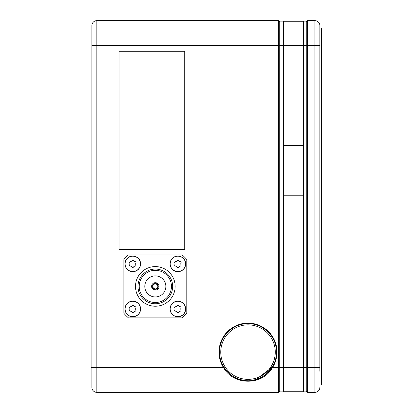<?xml version="1.0" encoding="UTF-8"?>
<svg xmlns="http://www.w3.org/2000/svg" width="413" height="413" viewBox="0 0 413 413"><rect width="100%" height="100%" fill="white"/><g stroke="black" fill="none" stroke-linecap="round" stroke-linejoin="round"><path stroke-width="0.62" d="M253.887 379.996C267.005 378.246 278.708 362.18 276.349 349.155C275.972 335.929 261.202 322.62 248.006 323.616C234.811 322.62 220.041 335.929 219.664 349.155C217.305 362.18 229.008 378.246 242.132 379.996C235.353 378.891 229.277 374.658 223.898 367.307A28.497 28.497 0 0 1 248.006 323.616A28.497 28.497 0 0 1 272.115 367.307L255.967 379.475L253.887 379.996C250.35 381.049 246.432 381.049 242.132 379.996C234.388 378.262 228.306 374.033 223.898 367.307L223.479 367.57A28.993 28.993 0 0 1 248.006 323.121A28.993 28.993 0 0 1 272.534 367.57C262.332 385.763 233.686 385.752 223.479 367.57L96.849 367.57L96.849 392.35A4.956 4.956 0 0 1 91.892 387.394L91.892 25.606A4.956 4.956 0 0 1 96.849 20.65L278.486 20.65L279.725 21.889L283.519 21.889M283.519 391.111L279.725 391.111L278.486 392.35L96.849 392.35M91.892 387.394L91.892 25.606A4.956 4.956 0 0 1 96.849 20.65L96.849 45.43L278.486 45.43L278.486 20.65M278.486 392.35L278.486 45.43L279.725 45.43L279.725 21.889M279.725 391.111L279.725 45.43L283.519 45.43L283.519 21.27L303.343 21.27L303.343 391.73L283.519 391.73L283.519 45.43L306.24 45.43L306.24 391.111L303.343 391.111M303.343 21.889L306.24 21.889L307.478 20.65L314.912 20.65A4.956 4.956 0 0 1 319.868 25.606A4.956 4.956 0 0 0 314.912 20.65A4.956 4.956 0 0 1 319.868 25.606L319.868 41.796M319.868 25.606A4.956 4.956 0 0 0 314.912 20.65L314.912 45.43L319.868 45.43L319.868 371.287M319.868 367.57L314.912 367.57L314.912 392.35A4.956 4.956 0 0 0 319.868 387.394A4.956 4.956 0 0 1 314.912 392.35L307.478 392.35L306.24 391.111M307.478 20.65L307.478 392.35M306.24 21.889L306.24 45.43L314.912 45.43L314.912 367.57L272.534 367.57L272.115 367.307C269.126 372.707 263.742 376.759 255.967 379.475M140.461 263.866A7.682 7.682 0 0 1 132.779 271.548A7.682 7.682 0 0 1 125.098 263.866A7.682 7.682 0 0 1 132.779 256.184A7.682 7.682 0 0 1 140.461 263.866M136.032 262.591A2.524 2.524 0 0 0 136.032 265.141A3.495 3.495 0 0 1 135.51 266.044A2.524 2.524 0 0 0 133.301 267.319A3.495 3.495 0 0 1 132.258 267.319A2.524 2.524 0 0 0 130.049 266.044A3.495 3.495 0 0 1 129.527 265.141A2.524 2.524 0 0 0 129.527 262.591A3.495 3.495 0 0 1 130.049 261.687A2.524 2.524 0 0 0 132.258 260.412A3.495 3.495 0 0 1 133.301 260.412A2.524 2.524 0 0 0 135.51 261.687A3.495 3.495 0 0 1 136.032 262.591M140.461 308.965A7.682 7.682 0 0 1 132.779 316.647A7.682 7.682 0 0 1 125.098 308.965A7.682 7.682 0 0 1 132.779 301.284A7.682 7.682 0 0 1 140.461 308.965M136.032 307.69A2.524 2.524 0 0 0 136.032 310.24A3.495 3.495 0 0 1 135.51 311.144A2.524 2.524 0 0 0 133.301 312.419A3.495 3.495 0 0 1 132.258 312.419A2.524 2.524 0 0 0 130.049 311.144A3.495 3.495 0 0 1 129.527 310.24A2.524 2.524 0 0 0 129.527 307.69A3.495 3.495 0 0 1 130.049 306.787A2.524 2.524 0 0 0 132.258 305.512A3.495 3.495 0 0 1 133.301 305.512A2.524 2.524 0 0 0 135.51 306.787A3.495 3.495 0 0 1 136.032 307.69M185.561 263.866A7.682 7.682 0 0 1 177.879 271.548A7.682 7.682 0 0 1 170.197 263.866A7.682 7.682 0 0 1 177.879 256.184A7.682 7.682 0 0 1 185.561 263.866M181.131 262.591A2.524 2.524 0 0 0 181.131 265.141A3.495 3.495 0 0 1 180.61 266.044A2.524 2.524 0 0 0 178.401 267.319A3.495 3.495 0 0 1 177.358 267.319A2.524 2.524 0 0 0 175.148 266.044A3.495 3.495 0 0 1 174.627 265.141A2.524 2.524 0 0 0 174.627 262.591A3.495 3.495 0 0 1 175.148 261.687A2.524 2.524 0 0 0 177.358 260.412A3.495 3.495 0 0 1 178.401 260.412A2.524 2.524 0 0 0 180.61 261.687A3.495 3.495 0 0 1 181.131 262.591M185.561 308.965A7.682 7.682 0 0 1 177.879 316.647A7.682 7.682 0 0 1 170.197 308.965A7.682 7.682 0 0 1 177.879 301.284A7.682 7.682 0 0 1 185.561 308.965M181.131 307.69A2.524 2.524 0 0 0 181.131 310.24A3.495 3.495 0 0 1 180.61 311.144A2.524 2.524 0 0 0 178.401 312.419A3.495 3.495 0 0 1 177.358 312.419A2.524 2.524 0 0 0 175.148 311.144A3.495 3.495 0 0 1 174.627 310.24A2.524 2.524 0 0 0 174.627 307.69A3.495 3.495 0 0 1 175.148 306.787A2.524 2.524 0 0 0 177.358 305.512A3.495 3.495 0 0 1 178.401 305.512A2.524 2.524 0 0 0 180.61 306.787A3.495 3.495 0 0 1 181.131 307.69M319.868 51.728L319.868 31.884M319.868 370.048L319.868 350.224M184.725 249.493L119.058 249.493L119.058 51.253L184.725 51.253L184.725 249.493M321.355 367.57L321.355 28.084L321.355 384.916L321.108 367.57M275.264 352.113A27.258 27.258 0 0 1 248.006 379.371A27.258 27.258 0 0 1 220.749 352.113A27.258 27.258 0 0 1 248.006 324.855A27.258 27.258 0 0 1 275.264 352.113M91.892 28.084L91.892 45.43L96.849 45.43L96.849 367.57L91.645 367.57M177.879 256.06A7.806 7.806 0 0 1 185.685 263.866A7.806 7.806 0 0 1 177.879 271.671A7.806 7.806 0 0 1 170.073 263.866A7.806 7.806 0 0 1 177.879 256.06M132.779 301.16A7.806 7.806 0 0 1 140.585 308.965A7.806 7.806 0 0 1 132.779 316.771A7.806 7.806 0 0 1 124.974 308.965A7.806 7.806 0 0 1 132.779 301.16M177.879 301.16A7.806 7.806 0 0 1 185.685 308.965A7.806 7.806 0 0 1 177.879 316.771A7.806 7.806 0 0 1 170.073 308.965A7.806 7.806 0 0 1 177.879 301.16M132.779 256.06A7.806 7.806 0 0 1 140.585 263.866A7.806 7.806 0 0 1 132.779 271.671A7.806 7.806 0 0 1 124.974 263.866A7.806 7.806 0 0 1 132.779 256.06M155.329 306.24A19.824 19.824 0 0 1 135.505 286.415A19.824 19.824 0 0 1 155.329 266.591A19.824 19.824 0 0 1 175.153 286.415A19.824 19.824 0 0 1 155.329 306.24M155.329 303.761A17.346 17.346 0 0 1 137.983 286.415A17.346 17.346 0 0 1 155.329 269.07A17.346 17.346 0 0 1 172.675 286.415A17.346 17.346 0 0 1 155.329 303.761A17.346 17.346 0 0 1 137.983 286.415A17.346 17.346 0 0 1 155.329 269.07A17.346 17.346 0 0 1 172.675 286.415A17.346 17.346 0 0 1 155.329 303.761M155.329 275.884A10.531 10.531 0 0 1 165.861 286.415A10.531 10.531 0 0 1 155.329 296.947A10.531 10.531 0 0 1 144.798 286.415A10.531 10.531 0 0 1 155.329 275.884M154.958 289.709L154.958 288.868A2.478 2.478 0 0 0 157.781 286.044A2.478 2.478 0 0 0 154.958 283.963L154.958 282.719A3.717 3.717 0 0 1 159.026 286.787A3.717 3.717 0 0 1 151.633 286.787A3.717 3.717 0 0 1 154.958 282.719L154.958 283.122M182.2 254.945A41.383 41.383 0 0 1 186.8 259.545L186.8 313.286A41.383 41.383 0 0 1 182.2 317.886L128.458 317.886A41.383 41.383 0 0 1 123.859 313.286L123.859 259.545A41.383 41.383 0 0 1 128.458 254.945L182.2 254.945M155.701 288.868L155.701 289.709M159.026 286.787L158.277 286.787A2.974 2.974 0 0 1 155.701 289.363M157.781 286.787L158.277 286.787M157.781 286.044L158.623 286.044M155.701 282.719L155.701 283.468A2.974 2.974 0 0 1 158.277 286.044M155.701 283.963L155.701 283.468M152.036 286.044L152.382 286.044A2.974 2.974 0 0 1 154.958 283.468M151.633 286.787L152.877 286.787A2.478 2.478 0 0 1 152.877 286.044L152.382 286.044M154.958 289.363A2.974 2.974 0 0 1 152.382 286.787M152.877 286.787A2.478 2.478 0 0 0 154.958 288.868M154.958 283.963A2.478 2.478 0 0 0 152.877 286.044M303.343 145.665L283.519 145.665M283.519 195.225L303.343 195.225M91.892 25.606A4.956 4.956 0 0 1 96.849 20.65M155.329 302.522A16.107 16.107 0 0 1 139.222 286.415A16.107 16.107 0 0 1 155.329 270.308A16.107 16.107 0 0 1 171.436 286.415A16.107 16.107 0 0 1 155.329 302.522"/></g></svg>
